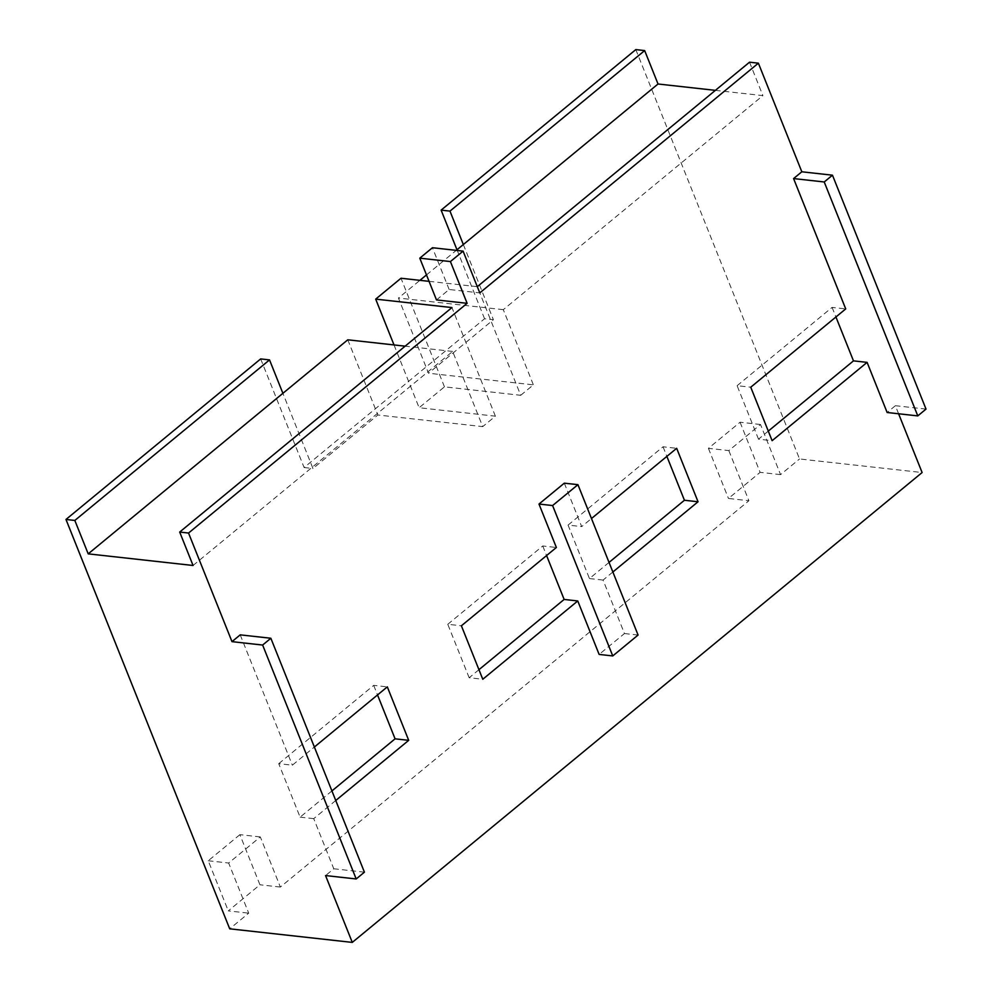 <?xml version="1.0" encoding="UTF-8"?>
<svg xmlns="http://www.w3.org/2000/svg" width="992" height="992" viewBox="0 0 992 992"><rect width="100%" height="100%" fill="white"/><g stroke="black" fill="none" stroke-linecap="round" stroke-linejoin="round"><path stroke-width="0.74" stroke-dasharray="4.96 3.72" d="M478.95 669.687L469.166 677.759L482.782 679.26M469.166 677.759L447.776 624.29L461.392 625.791M447.776 624.29L542.748 545.972L556.363 547.485M542.748 545.972L546.58 555.557M331.923 790.922L300.105 817.148L278.727 763.679L292.342 765.192L314.365 747.026M278.727 763.679L373.699 685.373L387.314 686.873M373.699 685.373L377.53 694.946M335.755 800.494L313.732 818.648L333.783 868.781L325.55 875.564M300.105 817.148L313.732 818.648M898.603 413.763L895.379 405.703L887.146 412.498M240.213 634.855L292.342 765.192M564.312 483.166L581.696 526.603L591.48 518.531M612.858 572L603.074 580.072L624.464 633.541L599.131 654.422M193.056 565.477L452.65 351.428L482.72 426.622L377.865 415.003L312.964 468.509L282.894 393.316M347.783 339.81L377.865 415.003M452.65 351.428L405.145 346.171M260.673 358.918L304.11 467.53L484.555 318.742L493.408 319.722L428.519 373.228L398.437 298.046L419.914 280.339M304.11 467.53L312.964 468.509M429.052 281.344L477.301 286.663L520.713 395.3L444.453 386.843L419.12 407.724L495.392 416.181L482.72 426.622M520.713 395.3L533.374 384.859L428.519 373.228M484.555 318.742L456.977 249.773M635.81 49.6L799.54 458.961L922.114 472.539M760.504 424.502L740.069 422.232L708.412 448.334L728.847 450.604L760.504 424.502L780.555 474.622L799.54 458.961M728.847 450.604L748.898 500.724L280.364 887.046L260.313 836.926L228.656 863.028L248.707 913.148L229.71 928.822M495.392 416.181L451.943 307.57M260.313 836.926L239.89 834.656L259.941 884.79L228.284 910.892L248.707 913.148M239.89 834.656L208.233 860.758L228.284 910.892M208.233 860.758L228.656 863.028M280.364 887.046L259.941 884.79M740.069 422.232L760.12 472.353L728.463 498.455L748.898 500.724M708.412 448.334L728.463 498.455M780.555 474.622L760.12 472.353M768.292 431.098L758.508 439.171L772.123 440.684M758.508 439.171L737.118 385.702L750.746 387.215M737.118 385.702L832.09 307.396L845.717 308.909M832.09 307.396L835.921 316.969M609.026 562.427L589.459 578.559L568.069 525.09L581.696 526.603M568.069 525.09L663.04 446.784L676.668 448.297M663.04 446.784L666.872 456.37M589.459 578.559L603.074 580.072M364.424 872.179L333.783 868.781M926.02 409.101L895.379 405.703M436.492 299.931L449.153 289.49L479.793 292.888M449.153 289.49L432.45 247.727M715.381 90.359L762.898 95.616L503.304 309.665L533.374 384.859M503.304 309.665L398.437 298.046M426.486 274.92L456.27 250.368M463.338 244.528L493.408 319.722M749.53 62.198L762.898 95.616M394.01 344.931L419.12 407.724M444.453 386.843L401.004 278.244M624.464 633.541L638.079 635.041"/><path stroke-width="1.49" d="M546.58 555.557L564.138 599.441L577.753 600.954L482.782 679.26L461.392 625.791L556.363 547.485L538.991 504.048L564.312 483.166L577.939 484.666L638.079 635.041L612.758 655.935L552.606 505.548L577.939 484.666M564.138 599.441L478.95 669.687M314.365 747.026L387.314 686.873L408.704 740.342L335.755 800.494M377.53 694.946L395.076 738.829L408.704 740.342M395.076 738.829L331.923 790.922M405.145 346.171L347.783 339.81L282.894 393.316L269.526 359.898L260.673 358.918L65.98 519.461L229.71 928.822L352.284 942.4L325.55 875.564L356.19 878.962L262.632 645.048L231.992 641.65L188.542 533.039L467.133 303.329L450.418 261.566L463.09 251.125L479.793 292.888L758.384 63.178L749.53 62.198L477.301 286.663M352.284 942.4L922.114 472.539L898.603 413.763M793.588 178.572L824.228 181.97L917.786 415.896L887.146 412.498L867.095 362.365L772.123 440.684L750.746 387.215L845.717 308.909L793.588 178.572L801.821 171.79L758.384 63.178M231.992 641.65L240.213 634.855L270.853 638.253L262.632 645.048M591.48 518.531L676.668 448.297L698.046 501.766L612.858 572M612.758 655.935L599.131 654.422L577.753 600.954M456.977 249.773L441.118 210.13L449.971 211.11L644.664 50.58L635.81 49.6L441.118 210.13M188.542 533.039L179.688 532.059L193.056 565.477L88.201 553.858L74.834 520.44L269.526 359.898M179.688 532.059L451.943 307.57L375.683 299.125L394.01 344.931M835.921 316.969L853.48 360.865L867.095 362.365M853.48 360.865L768.292 431.098M666.872 456.37L684.43 500.253L698.046 501.766M684.43 500.253L609.026 562.427M270.853 638.253L364.424 872.179L356.19 878.962M801.821 171.79L832.462 175.187L824.228 181.97M832.462 175.187L926.02 409.101L917.786 415.896M463.09 251.125L432.45 247.727L419.777 258.168L450.418 261.566M419.777 258.168L436.492 299.931L467.133 303.329M429.052 281.344L401.004 278.244L375.683 299.125M419.914 280.339L426.486 274.92M456.27 250.368L658.031 83.998L715.381 90.359M658.031 83.998L644.664 50.58M449.971 211.11L463.338 244.528M282.894 393.316L88.201 553.858M74.834 520.44L65.98 519.461M538.991 504.048L552.606 505.548"/></g></svg>
